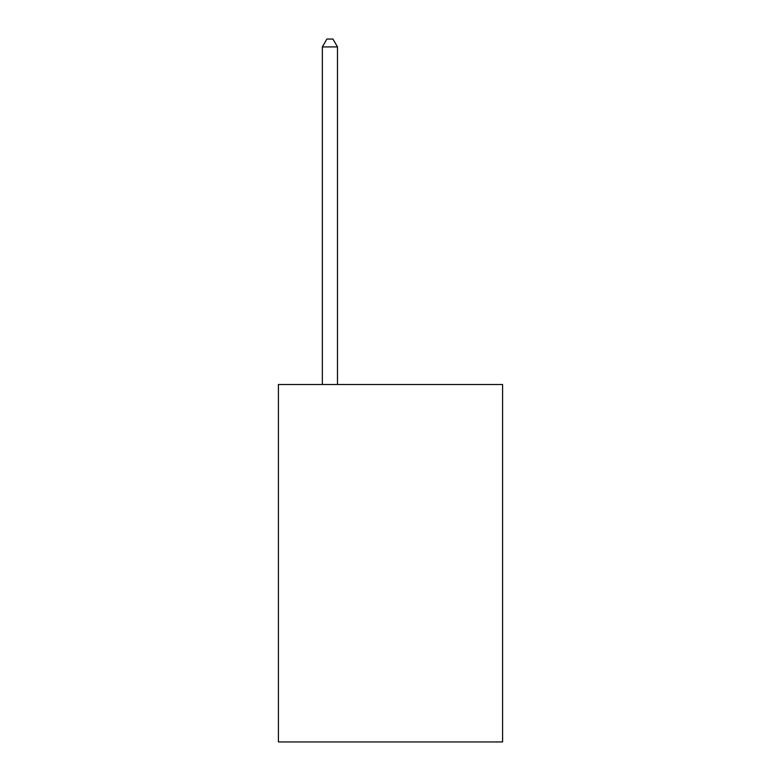 <?xml version="1.0" encoding="UTF-8"?>
<svg xmlns="http://www.w3.org/2000/svg" width="781" height="781" viewBox="0 0 781 781"><rect width="100%" height="100%" fill="white"/><g stroke="black" fill="none" stroke-linecap="round" stroke-linejoin="round"><path stroke-width="1.17" d="M502.583 384.506L502.583 741.95L278.417 741.95L278.417 384.506L502.583 384.506M337.49 384.506L337.49 46.928L322.338 46.928L322.338 384.506M322.338 46.928L326.888 39.05L332.94 39.05L337.49 46.928"/></g></svg>
